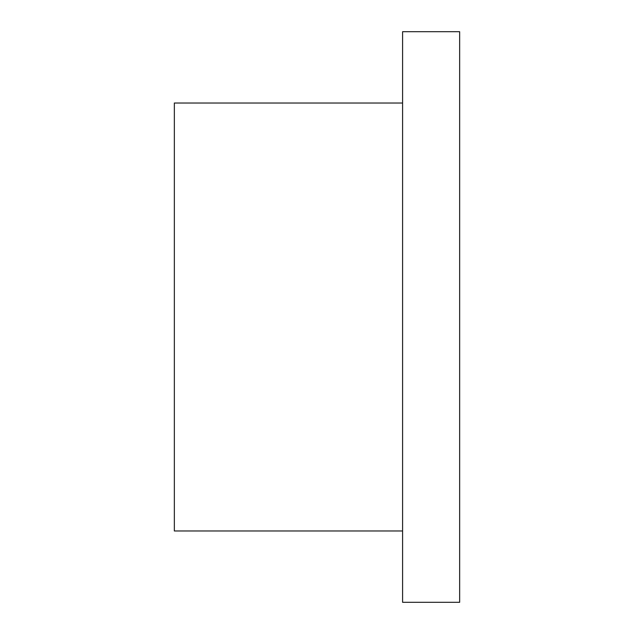 <?xml version="1.0" encoding="UTF-8"?>
<svg xmlns="http://www.w3.org/2000/svg" width="634" height="634" viewBox="0 0 634 634"><rect width="100%" height="100%" fill="white"/><g stroke="black" fill="none" stroke-linecap="round" stroke-linejoin="round"><path stroke-width="0.95" d="M402.59 530.975L174.35 530.975L174.35 103.025L402.59 103.025M402.59 602.3L402.59 31.7L459.65 31.7L459.65 602.3L402.59 602.3"/></g></svg>
